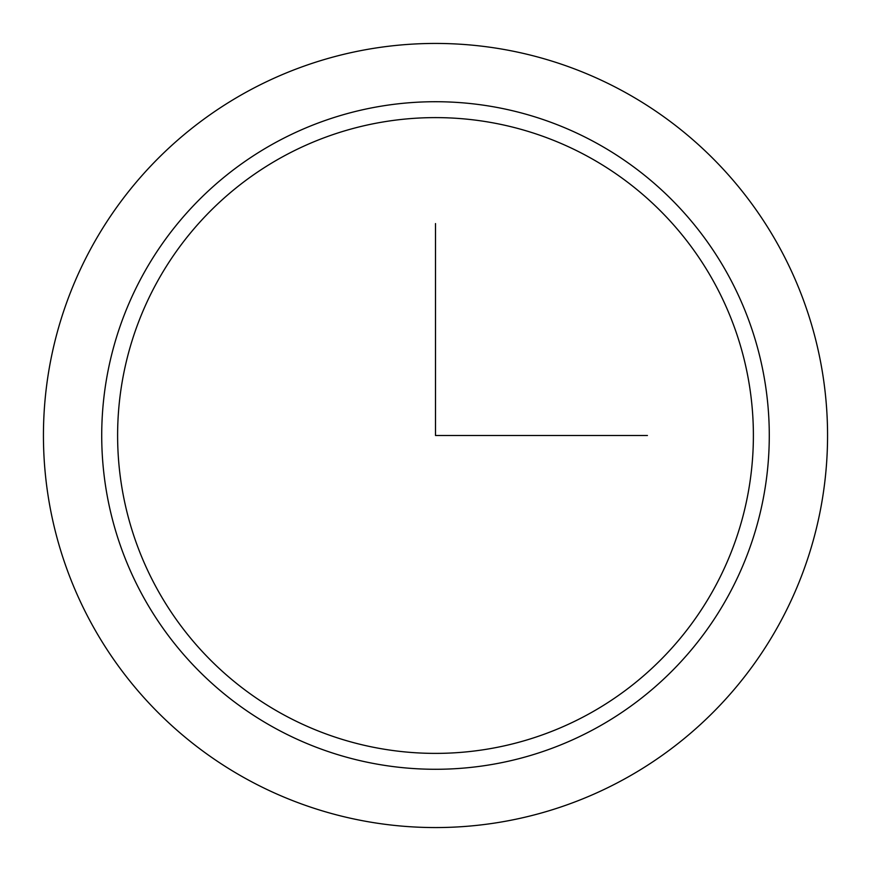 <?xml version="1.0" encoding="UTF-8"?>
<svg xmlns="http://www.w3.org/2000/svg" width="871" height="871" viewBox="0 0 871 871"><rect width="100%" height="100%" fill="white"/><g stroke="black" fill="none" stroke-linecap="round" stroke-linejoin="round"><path stroke-width="1.31" d="M91.433 247.538A392.059 392.059 0 0 1 623.462 91.433A392.059 392.059 0 0 1 779.567 623.462A392.059 392.059 0 0 1 247.538 779.567A392.059 392.059 0 0 1 91.433 247.538M156.53 283.097A317.882 317.882 0 0 1 587.903 156.53A317.882 317.882 0 0 1 714.47 587.903A317.882 317.882 0 0 1 283.097 714.47A317.882 317.882 0 0 1 156.53 283.097M435.5 223.575L435.5 435.5L647.425 435.5M142.583 275.476A333.778 333.778 0 0 1 595.524 142.583A333.778 333.778 0 0 1 728.417 595.524A333.778 333.778 0 0 1 275.476 728.417A333.778 333.778 0 0 1 142.583 275.476"/></g></svg>
